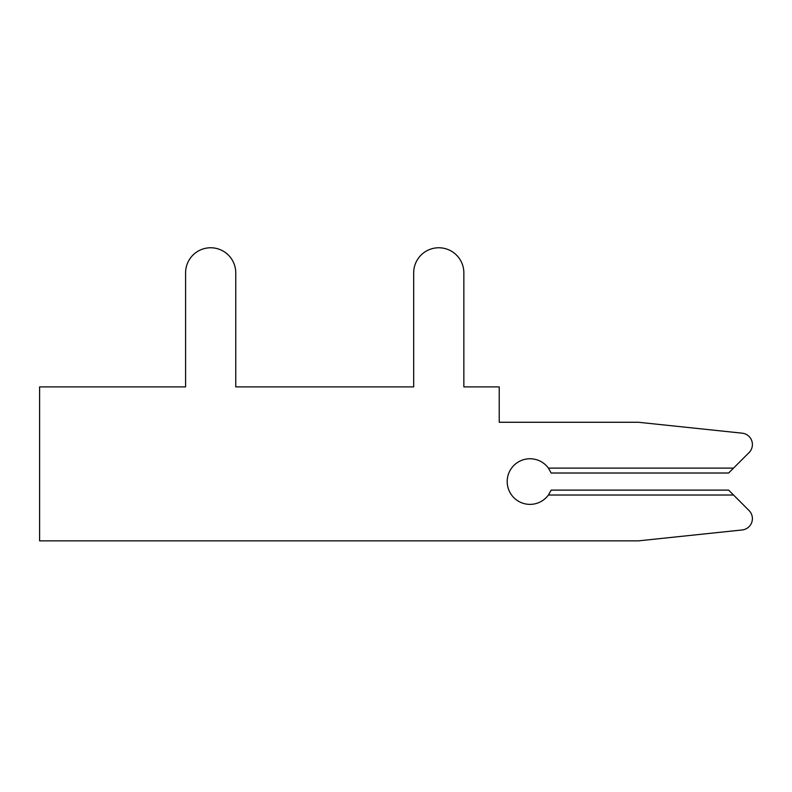 <?xml version="1.0" encoding="UTF-8"?>
<svg xmlns="http://www.w3.org/2000/svg" width="792" height="792" viewBox="0 0 792 792"><rect width="100%" height="100%" fill="white"/><g stroke="black" fill="none" stroke-linecap="round" stroke-linejoin="round"><path stroke-width="1.19" d="M733.531 468.112L749.064 452.578A11.405 11.405 0 0 0 742.183 433.175L638.352 422.265L499.217 422.265L499.217 386.902L463.855 386.902L463.855 272.854A25.087 25.087 0 0 0 438.768 247.767A25.087 25.087 0 0 0 413.681 272.854L413.681 386.902L235.759 386.902L235.759 272.854A25.087 25.087 0 0 0 210.672 247.767A25.087 25.087 0 0 0 185.585 272.854L185.585 386.902L39.6 386.902L39.6 540.867L638.352 540.867L742.183 529.957A11.405 11.405 0 0 0 749.064 510.553L728.63 490.119L551.153 490.119L548.42 495.02A22.81 22.81 0 0 1 514.731 498.505A22.81 22.81 0 0 1 514.731 464.627A22.81 22.81 0 0 1 548.42 468.112L551.153 473.012L728.63 473.012L749.064 452.578L733.531 468.112L749.064 452.578L733.531 468.112L749.064 452.578L733.531 468.112L749.064 452.578L733.531 468.112L749.064 452.578L733.531 468.112L548.42 468.112M463.855 386.902L463.855 272.854L463.855 386.902M413.681 272.854L413.681 386.902L235.759 386.902L235.759 272.854L235.759 386.902L235.759 272.854L235.759 386.902L235.759 272.854L235.759 386.902L235.759 272.854L235.759 386.902L235.759 272.854L235.759 386.902L413.681 386.902L235.759 386.902L413.681 386.902L235.759 386.902L413.681 386.902L235.759 386.902L413.681 386.902L235.759 386.902L413.681 386.902L413.681 272.854M185.585 272.854L185.585 386.902L185.585 272.854M638.352 540.867L742.183 529.957L638.352 540.867M733.531 495.02L548.42 495.02"/></g></svg>

